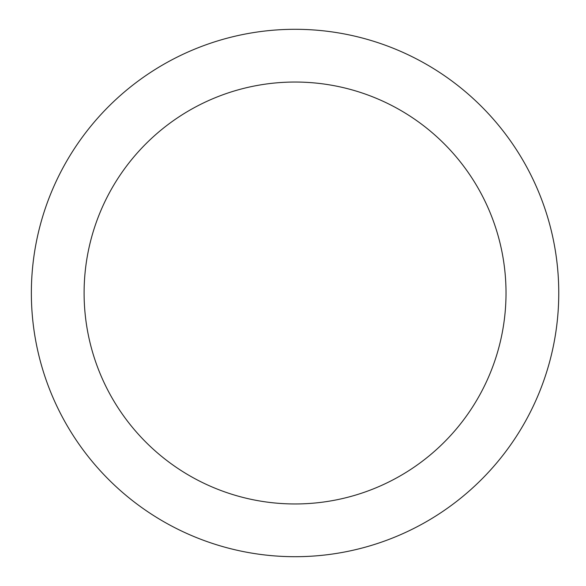 <?xml version="1.0" encoding="UTF-8"?>
<svg xmlns="http://www.w3.org/2000/svg" width="586" height="586" viewBox="0 0 586 586"><rect width="100%" height="100%" fill="white"/><g stroke="black" fill="none" stroke-linecap="round" stroke-linejoin="round"><path stroke-width="0.88" d="M295.058 29.3A263.7 263.7 0 0 1 558.758 293A263.7 263.7 0 0 1 295.058 556.7A263.7 263.7 0 0 1 31.358 293A263.7 263.7 0 0 1 295.058 29.3M295.058 503.96A210.96 210.96 0 0 1 84.098 293A210.96 210.96 0 0 1 295.058 82.04A210.96 210.96 0 0 1 506.018 293A210.96 210.96 0 0 1 295.058 503.96"/></g></svg>
